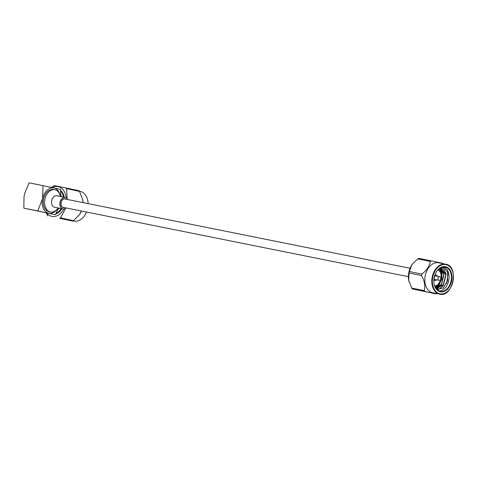 <?xml version="1.0" encoding="UTF-8"?>
<svg xmlns="http://www.w3.org/2000/svg" width="477" height="477" viewBox="0 0 477 477"><rect width="100%" height="100%" fill="white"/><g stroke="black" fill="none" stroke-linecap="round" stroke-linejoin="round"><path stroke-width="0.72" d="M64.83 198.957A4.275 2.969 101.4 0 0 64.806 198.951A4.275 2.969 101.4 0 0 61.056 202.558A4.275 2.969 101.4 0 0 63.125 207.334L408.395 276.654M417.751 258.904A17.649 12.259 -78.6 0 1 418.8 258.349L431.291 260.853A17.649 12.259 101.4 0 0 430.242 261.408L417.751 258.904L412.683 263.763A15.652 10.87 101.4 0 0 412.659 263.799A15.652 10.87 101.4 0 0 411.866 264.89A15.652 10.87 101.4 0 0 408.694 280.22L411.711 288.066L424.202 290.571A17.649 12.259 101.4 0 0 424.941 291.507L412.456 289.002A17.649 12.259 -78.6 0 1 411.711 288.066M409.057 281.812A15.652 10.87 -78.6 0 1 409.045 281.782A15.652 10.87 -78.6 0 1 408.694 280.22L409.033 273.041A17.649 12.259 -78.6 0 1 409.344 271.55L421.835 274.06A17.649 12.259 101.4 0 0 421.525 275.551L409.033 273.041M433.843 280.005A2.832 1.968 101.4 0 0 434.613 280.446A2.832 1.968 101.4 0 0 434.63 280.452A2.832 1.968 101.4 0 0 434.809 280.476M435.918 274.943A2.832 1.968 101.4 0 0 435.745 274.901A2.832 1.968 101.4 0 0 434.845 275.008M435.406 286.528A12.957 9.003 101.4 0 0 435.763 286.134M438.47 269.261A10.637 7.388 101.4 0 1 438.983 270.095A12.957 9.003 101.4 0 0 438.977 270.083M438.912 269.893A12.957 9.003 101.4 0 0 438.679 269.267M440.396 267.835L441.07 268.008A10.637 7.388 101.4 0 0 440.247 267.919M436.825 289.485L443.282 287.899L447.659 280.625L447.521 271.997L443.103 266.917M439.025 290.994A12.426 8.628 101.4 0 0 448.732 280.393A12.426 8.628 101.4 0 0 443.872 266.87M435.334 287.452L439.395 284.024L441.452 279.647M441.756 278.341L441.875 273.679L439.412 268.473M435.829 288.263L441.344 284.417L443.825 274.066L440.122 267.996M436.139 288.692L443.288 284.805L445.768 274.46L440.981 267.991M441.07 268.008L446.019 274.508L443.538 284.858L436.151 288.71M440.182 267.955L444.069 274.12L441.589 284.465L435.883 288.341M439.52 268.396L442.125 273.726L439.645 284.077L435.4 287.571M438.596 269.141L439.353 270.471M435.99 286.045L435.012 286.814M439.09 270.197L438.5 269.296M412.456 289.002L436.026 293.88A17.649 12.259 101.4 0 0 436.664 293.558M442.68 263.59A17.649 12.259 101.4 0 0 442.37 263.226L431.291 260.853M424.202 290.571C425.502 286.021 424.608 281.019 421.525 275.551M412.659 263.799L411.866 264.89L409.344 271.55M421.835 274.06C426.814 270.298 429.616 266.083 430.242 261.408M436.026 293.88L424.941 291.507M433.82 280.744A12.426 8.628 101.4 0 0 440.104 291.334A12.426 8.628 101.4 0 0 440.176 291.346A12.426 8.628 101.4 0 0 451.087 280.87A12.426 8.628 101.4 0 0 445.071 266.989A12.426 8.628 101.4 0 0 437.29 270.537A12.426 8.628 101.4 0 0 435.107 274.317M438.745 262.803A15.282 10.619 101.4 0 0 438.655 262.785A15.282 10.619 101.4 0 0 425.24 275.676A15.282 10.619 101.4 0 0 432.639 292.753L439.615 294.154A15.282 10.619 -78.6 0 1 439.526 294.136A15.282 10.619 -78.6 0 1 432.228 277.012A15.282 10.619 -78.6 0 1 445.631 264.18A15.282 10.619 -78.6 0 1 445.721 264.204M440.301 291.769A12.813 8.902 -78.6 0 1 433.814 280.792A12.813 8.902 -78.6 0 1 435.125 274.269A12.813 8.902 -78.6 0 1 446.931 267.168A12.813 8.902 -78.6 0 1 451.355 282.14A12.813 8.902 -78.6 0 1 440.301 291.769M447.408 271.675L447.981 274.001L446.639 283.427M442.501 267.019L446.031 273.613L443.187 285.711L438.399 289.754M441.404 267.353L444.087 273.22L441.243 285.324L436.634 289.283M440.259 267.919L442.137 272.832L439.293 284.93L435.847 288.287M433.873 279.623A2.832 1.968 101.4 0 0 434.964 280.518A2.832 1.968 101.4 0 0 434.982 280.524A2.832 1.968 101.4 0 0 436.646 279.844M437.367 276.237A2.832 1.968 101.4 0 0 436.115 274.973A2.832 1.968 101.4 0 0 436.097 274.967A2.832 1.968 101.4 0 0 434.726 275.372M435.912 275.945A1.836 1.276 101.4 0 0 435.9 275.945A1.836 1.276 101.4 0 0 434.291 277.489A1.836 1.276 101.4 0 0 435.167 279.546A1.836 1.276 101.4 0 0 435.179 279.546L438.894 280.297A1.836 1.276 -78.6 0 1 438.882 280.291A1.836 1.276 -78.6 0 1 438.005 278.234A1.836 1.276 -78.6 0 1 439.615 276.69A1.836 1.276 -78.6 0 1 440.003 276.863L441.505 278.019A0.96 0.668 -78.6 0 1 440.921 279.802A0.96 0.668 -78.6 0 1 441.505 278.019C442.119 278.502 442 279.093 441.147 279.796L439.317 280.279A1.836 1.276 -78.6 0 1 438.894 280.297M86.552 212.038A15.186 10.923 102.1 0 1 79.653 220.159A15.186 10.923 102.1 0 1 73.786 221.06L73.023 220.893M79.379 191.194L80.142 191.355A15.186 10.923 102.1 0 1 88.102 203.631M82.736 199.666A15.186 10.923 102.1 0 1 82.754 199.756A15.186 10.923 102.1 0 1 83.04 202.612M81.466 211.013A15.186 10.923 102.1 0 1 79.611 214.459A15.186 10.923 102.1 0 1 79.558 214.537M81.382 210.995L79.504 214.614L73.488 220.648A17.595 12.658 -77.9 0 1 73.064 220.875A17.595 12.658 -77.9 0 1 72.635 221.084L59.661 218.311A17.595 12.658 -77.9 0 0 60.513 217.87L73.488 220.648M82.754 199.756L79.546 191.402A17.595 12.658 -77.9 0 0 78.932 190.675L54.283 185.553A17.595 12.658 102.1 0 0 53.859 185.762A17.595 12.658 102.1 0 0 53.436 185.994L51.623 187.461M82.718 199.577L82.986 202.6M47.986 215.968A17.595 12.658 -77.9 0 1 47.378 215.234L46.15 212.861M72.635 221.084L59.661 218.311M65.904 207.889L60.513 217.87M79.546 191.402L66.565 188.63L67.197 198.897M52.267 187.592A15.186 10.923 102.1 0 1 52.333 187.562A15.186 10.923 102.1 0 1 66.094 197.788M63.894 208.896A15.186 10.923 102.1 0 1 46.722 212.975M66.565 188.63A17.595 12.658 -77.9 0 0 65.957 187.896M61.95 208.711A12.801 9.206 102.1 0 1 55.731 213.893M60.627 190.424A12.801 9.206 102.1 0 1 64.204 197.216M60.788 196.53L60.549 189.393L42.996 185.636L42.554 198.73L37.755 210.941L23.85 208.151L24.011 196.613L24.649 193.531L29.091 182.846L42.996 185.636M23.85 208.151L55.308 214.698L58.444 208.008M55.308 214.698L37.755 210.941M60.138 195.361A12.921 8.974 101.4 0 0 53.955 187.956A12.921 8.974 101.4 0 0 42.554 198.73A12.921 8.974 101.4 0 0 48.714 213.255A12.921 8.974 101.4 0 0 57.431 208.843M53.633 189.506A11.335 7.876 101.4 0 0 53.561 189.494A11.335 7.876 101.4 0 0 43.61 199.058A11.335 7.876 101.4 0 0 49.101 211.716L50.413 211.985A11.335 7.876 -78.6 0 1 44.927 199.32A11.335 7.876 -78.6 0 1 54.879 189.757A11.335 7.876 -78.6 0 1 54.944 189.768A11.335 7.876 -78.6 0 1 60.406 196.452M58.099 207.942A11.335 7.876 -78.6 0 1 50.413 211.985M65.856 207.883A5.855 4.066 -78.6 0 1 62.815 208.884L54.557 207.227A5.855 4.066 -78.6 0 1 51.719 200.686A5.855 4.066 -78.6 0 1 56.864 195.743A5.855 4.066 -78.6 0 1 56.9 195.749M62.815 208.884A5.855 4.066 -78.6 0 1 59.977 202.343A5.855 4.066 -78.6 0 1 65.122 197.4A5.855 4.066 -78.6 0 1 65.152 197.406A5.855 4.066 -78.6 0 1 67.537 199.499M64.085 207.525A4.502 3.124 -78.6 0 1 63.083 207.555A4.502 3.124 -78.6 0 1 60.901 202.528A4.502 3.124 -78.6 0 1 64.854 198.73A4.502 3.124 -78.6 0 1 64.878 198.736A4.502 3.124 -78.6 0 1 65.766 199.147M60.806 194.902A11.323 8.145 102.1 0 1 61.336 196.637M59.082 208.139A11.323 8.145 102.1 0 1 57.699 209.808M60.668 191.015A12.801 9.206 102.1 0 1 63.441 197.061M61.175 208.556A12.801 9.206 102.1 0 1 56.012 213.35M434.69 286.021A8.449 5.867 101.4 0 0 440.67 279.921M441.112 277.715A8.449 5.867 101.4 0 0 437.952 269.779M439.877 293.808A14.894 10.345 101.4 0 0 453.174 273.804A14.894 10.345 101.4 0 0 435.65 270.06A14.894 10.345 101.4 0 0 439.877 293.808M441.261 279.391A0.489 0.34 101.4 0 0 441.696 278.735A0.489 0.34 101.4 0 0 441.124 278.616A0.489 0.34 101.4 0 0 441.261 279.391M410.077 268.277L64.806 198.951M438.655 262.785L445.631 264.18C459.405 265.838 452.959 297.94 439.615 294.154M438.22 269.499L439.746 270.96L441.034 273.864L441.243 277.817M440.831 279.88L437.779 284.906L434.833 286.391M436.097 274.967L435.745 274.901M434.982 280.524L434.63 280.452M439.615 276.69L435.9 275.945M54.879 189.757L53.561 189.494M65.122 197.4L56.864 195.743"/></g></svg>
